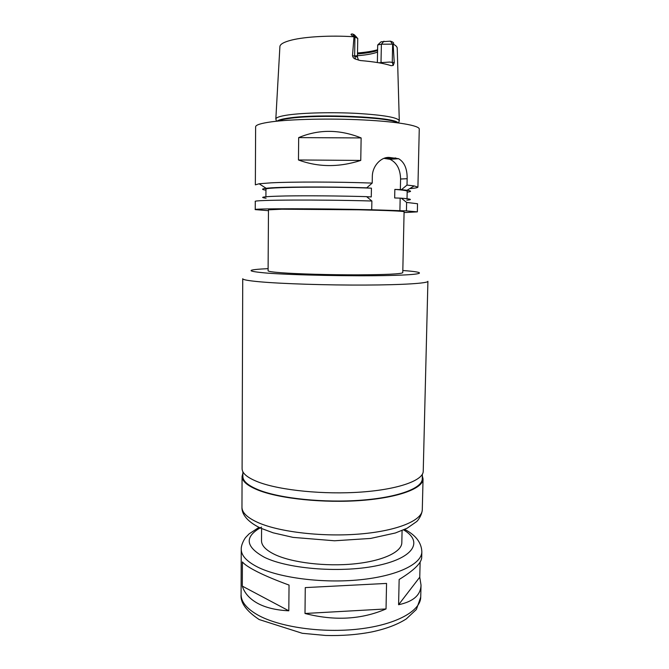 <?xml version="1.0" encoding="UTF-8"?>
<svg xmlns="http://www.w3.org/2000/svg" width="669" height="669" viewBox="0 0 669 669"><rect width="100%" height="100%" fill="white"/><g stroke="black" fill="none" stroke-linecap="round" stroke-linejoin="round"><path stroke-width="1" d="M386.03 608.949C361.536 619.553 334.525 621.066 304.997 613.481L305.273 587.599L386.557 583.427L386.03 608.949L304.997 613.481M257.557 603.287C249.57 598.839 244.486 593.119 242.312 586.128L242.395 561.952C244.595 564.603 249.696 567.948 257.724 571.987C265.877 576.051 276.314 580.416 289.041 585.074L288.807 610.805C276.096 610.187 265.677 607.686 257.557 603.287M420.132 562.027L419.764 577.171L421.027 585.124C420.726 595.092 413.25 601.623 398.59 604.726L399.15 579.488C413.994 570.364 421.512 563.005 421.704 557.428L421.846 551.783C421.838 563.867 397.47 575.984 360.165 579.755C322.926 583.577 279.316 577.932 257.749 567.12C246.736 561.517 241.233 555.563 241.241 549.266L241.091 594.607C241.083 601.757 246.552 608.506 257.498 614.836C278.94 627.062 322.274 633.376 359.303 628.977C396.408 624.629 420.676 610.839 420.726 597.116L416.386 609.467L406.292 618.917C397.445 624.578 385.946 628.919 371.797 631.921C357.305 634.73 341.926 635.91 325.661 635.458L302.279 633.292L259.146 619.536C246.301 610.981 240.28 602.669 241.091 594.607M419.764 577.171L398.59 604.726M288.807 610.805L242.312 586.128M402.086 530.55L401.818 542.726C401.793 551.95 382.819 561.015 354.244 563.875C325.719 566.752 292.211 562.696 275.051 554.643C266.045 550.328 261.529 545.703 261.512 540.761L261.587 528.585M422.331 475.818L423.051 478.962C423.109 488.32 398.749 497.644 361.36 500.454C324.055 503.297 280.311 498.781 258.66 490.335C247.597 485.953 242.069 481.32 242.069 476.428L242.88 473.309M422.365 474.246L422.256 478.904C422.315 488.194 398.164 497.427 361.126 500.203C324.164 503.029 280.829 498.564 259.346 490.193C248.358 485.845 242.864 481.254 242.864 476.403L242.88 471.745M258.702 482.182C247.63 477.925 242.094 473.435 242.094 468.693L242.73 278.722C242.738 279.734 248.416 280.754 259.764 281.791C281.975 283.798 326.898 285.237 365.107 285.069C403.399 284.91 428.168 283.246 427.909 281.306L423.234 471.227C423.31 480.309 398.933 489.332 361.511 492.041C324.164 494.784 280.378 490.385 258.702 482.182M281.34 272.743C272.559 272.082 268.144 271.422 268.093 270.778L268.478 209.832L281.833 209.205L358.559 209.798C387.602 210.459 402.78 211.103 404.093 211.722L402.771 272.659C401.425 273.972 386.331 274.7 357.48 274.85C330.185 274.892 297.973 273.989 281.34 272.743M404.076 212.575L417.347 211.864L406.443 210.894L371.721 209.765C319.021 208.46 251.778 208.469 255.232 209.606L268.47 210.685M409.704 188.641C415.064 188.215 417.807 187.696 417.916 187.111L414.186 185.932L407.011 185.079L401.467 189.653L394.844 189.402L394.668 197.965L401.291 198.183L406.627 202.423L406.443 210.894M407.17 192.145C411.753 191.602 411.703 190.974 407.028 190.264L401.467 189.653M407.028 198.71L407.195 191.242C407.178 190.648 403.064 190.029 394.844 189.402M406.802 200.19C413.016 199.63 411.176 198.961 401.291 198.183M417.347 211.864L417.531 203.744L406.627 202.423M366.679 196.719L371.27 196.929L371.429 188.173L365.617 187.872L366.729 187.83L372.207 183.089L372.324 176.507C372.349 165.72 381.439 156.646 389.45 157.458L398.615 158.712C404.436 162.166 407.279 168.831 407.153 178.707L407.011 185.079M400.346 189.687L400.58 179.016C400.33 169.224 396.817 162.659 390.035 159.314L383.906 158.361M399.895 210.961L400.171 198.208M371.721 209.765L371.88 201.009L366.579 196.636C339.743 195.866 306.251 195.599 285.395 195.975C264.372 196.435 257.941 197.188 266.095 198.225M372.207 183.089C337.853 181.792 292.094 181.717 270.828 182.854L259.112 183.766L255.349 184.845L255.625 126.817C255.658 124.961 260.86 123.305 271.221 121.858C291.174 119.124 330.703 118.262 364.204 119.994C397.762 121.708 419.588 125.605 419.262 129.1L417.916 187.111M360.758 160.426C339.024 167.442 318.26 167.292 298.466 159.975L298.675 137.613C318.728 129.176 339.551 129.284 361.135 137.931L360.758 160.426L298.466 159.975M361.135 137.931L298.675 137.613M366.729 187.83C327.701 186.5 277.234 186.81 266.153 188.298C261.454 188.875 261.387 189.503 265.944 190.18M371.429 188.173C325.836 186.358 262.808 187.161 265.953 189.268L265.911 196.736M371.88 201.009C319.13 199.471 251.82 199.872 255.274 201.478L255.232 209.606M357.748 38.426L354.938 37.088L354.637 55.928C364.864 55.259 372.508 53.98 377.559 52.107M377.366 62.535L377.692 44.974L381.046 41.812L390.387 41.169C393.28 42.005 394.242 43 393.28 44.146L381.397 44.196L377.692 44.974M393.146 44.246L394.25 62.677L389.709 62.05L378.846 62.786M357.497 53.938C366.119 53.252 372.817 52.115 377.584 50.518M357.514 52.968C365.918 52.324 372.608 51.245 377.6 49.749M357.748 38.376L357.447 57.091L352.504 55.569C352.772 57.325 353.801 58.512 355.582 59.131L360.374 60.545C374.105 61.707 384.366 63.421 391.156 65.696L393.213 65.437L394.25 62.677M352.504 55.569L354.001 36.778C350.564 34.755 350.13 33.835 352.705 34.019L354.327 34.796L357.062 37.698M399.033 121.432L399.268 120.612C397.403 117.435 383.37 115.035 357.171 113.404C332.418 112.083 303.442 112.777 288.222 114.943C280.37 116.08 276.247 117.401 275.845 118.89L276.054 119.718M352.705 34.019L354.938 37.088L354.378 36.979M403.616 529.898C422.925 541.104 414.822 557.369 378.972 565.255C343.356 573.274 288.916 569.327 264.548 557.361C245.163 546.715 244.177 536.622 261.596 527.072M258.493 522.773C247.471 517.89 241.969 512.705 241.969 507.236C241.643 513.006 245.807 521.092 260.567 528.117L273.119 532.808L293.039 537.383L334.525 540.778L370.593 538.436L395.379 532.984L407.078 528.251L416.645 521.577C417.791 520.716 421.821 515.498 422.29 509.753C422.323 520.239 398.022 530.718 360.783 533.929C323.612 537.174 280.052 532.198 258.493 522.773M402.822 270.519C428.018 272.291 425.467 274.658 389.233 275.486C353.299 276.347 293.081 275.143 266.789 273.077C245.398 271.196 245.832 269.716 268.11 268.637M400.58 179.016L407.153 178.707M387.008 158.612L395.797 157.976M386.072 157.708L389.45 157.458M383.947 41.194L381.397 44.196L380.987 63.162M390.387 41.169L392.628 44.146L392.268 62.342L393.213 65.437M354.001 36.778C331.322 35.223 305.465 36.636 291.809 40.023C283.924 41.996 279.951 44.221 279.893 46.705L275.829 118.965M399.284 120.688L397.235 48.344C397.269 46.93 395.956 45.534 393.28 44.146M354.637 55.928L355.582 59.131M398.03 122.862C395.513 117.033 318.586 113.429 288.832 118.028C282.285 118.94 278.346 119.994 277.025 121.173M397.21 122.762C390.746 117.167 317.282 114.115 288.874 118.48C283.338 119.249 279.659 120.119 277.844 121.089M421.027 585.124L420.726 597.116M241.241 549.266C240.999 544.717 244.637 538.403 245.949 537.14L249.127 533.854L258.995 527.364M404.712 529.405C415.742 535.15 421.453 542.609 421.846 551.783M242.069 476.428L241.969 507.236M423.051 478.962L422.29 509.753M407.028 190.264L414.186 185.932M390.035 159.314L398.607 158.704M266.153 188.298L259.112 183.766M381.531 62.284L381.514 63.262M357.447 57.091L358.492 60.143M398.607 122.945L399.268 120.612M276.448 121.24L275.845 118.89"/></g></svg>
